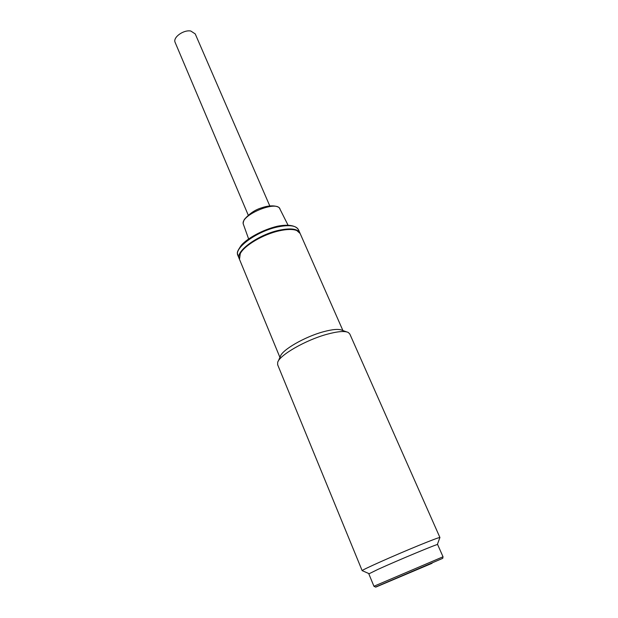 <?xml version="1.0" encoding="UTF-8"?>
<svg xmlns="http://www.w3.org/2000/svg" width="618" height="618" viewBox="0 0 618 618"><rect width="100%" height="100%" fill="white"/><g stroke="black" fill="none" stroke-linecap="round" stroke-linejoin="round"><path stroke-width="0.93" d="M378.054 569.34L368.83 573.875L373.936 586.258L443.029 556.795L437.629 544.551C439.413 543.029 397.637 560.402 378.054 569.34M439.923 537.513L349.803 333.998L348.266 332.453C344.628 330.784 337.482 331.402 326.829 334.315C305.539 340.116 279.39 355.219 277.675 362.387L277.66 364.774M362.357 570.715L362.179 570.638C361.476 570.082 394.029 555.543 418.502 545.547C431.905 540.078 439.035 537.397 439.916 537.505L439.869 537.629M346.667 331.889L341.993 330.244C338.757 328.768 332.499 329.294 323.214 331.812C304.689 336.825 281.993 349.973 280.41 356.354L278.185 361.267M342.928 330.576L300.139 233.504L296.794 230.537C292.909 229.039 287.131 229.116 279.467 230.777C263.469 234.183 244.38 245.408 240.278 253.619L239.498 259.375M295.435 230.081C283.716 225.029 246.234 240.641 240.626 252.94L240.286 253.604M239.351 259.004L239.197 258.641C235.219 251.333 258.44 234.523 279.228 230.22C290.815 227.88 297.706 228.791 299.908 232.963L299.977 233.148M269.78 205.902L195.226 33.897L190.784 31.024C183.476 29.579 172.631 37.52 175.133 42.41L248.235 215.134M432.052 563.299L375.814 587.092L432.052 563.299M277.791 226.914C257.026 231.178 233.851 248.019 237.853 255.388C238.046 252.785 235.157 254.245 241.344 245.238C247.2 238.486 262.349 229.803 277.536 226.203C288.127 224.21 295.736 225.3 298.486 229.749C296.277 225.539 289.379 224.597 277.791 226.914M287.973 225.037L279.877 208.938C276.818 199.691 239.236 215.651 243.43 224.419L248.598 238.88M373.936 586.258L375.528 587.061L442.751 558.332L443.029 556.795M362.171 570.677L277.598 364.62M437.328 544.558L439.916 537.505M369.077 573.666L362.179 570.638M279.931 357.413L239.421 259.181M299.83 232.785L298.486 229.749M239.197 258.641L237.853 255.388M279.877 208.938C280.286 207.107 273.233 203.654 261.298 207.934C255.064 209.803 249.409 213.643 244.334 219.467C243.214 221.986 242.913 223.639 243.43 224.419"/></g></svg>
